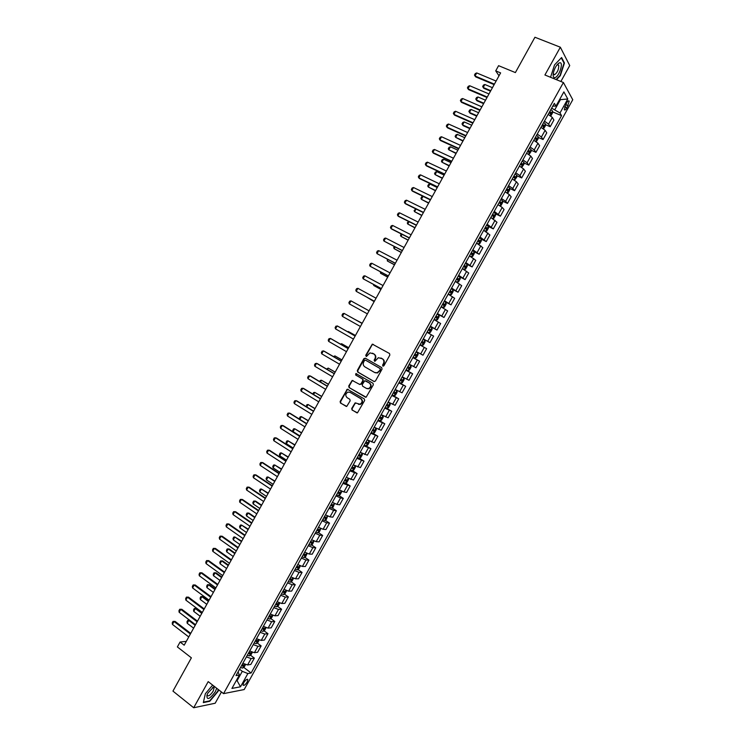 <?xml version="1.0" encoding="UTF-8"?>
<svg xmlns="http://www.w3.org/2000/svg" width="745" height="745" viewBox="0 0 745 745"><rect width="100%" height="100%" fill="white"/><g stroke="black" fill="none" stroke-linecap="round" stroke-linejoin="round"><path stroke-width="1.12" d="M382.874 366.112L383.908 365.776L389.858 355.048L389.505 353.512L372.314 344.134L365.702 355.346L366.484 356.473L369.967 352.869L373.767 353.922C375.424 355.114 375.797 356.743 374.893 358.792L374.13 360.17L374.921 361.297L378.376 357.702L382.25 358.755C383.917 359.956 384.299 361.595 383.396 363.653L382.623 365.041L382.874 366.112M247.172 682.038L247.862 679.636C247.023 678.779 245.636 679.803 243.717 682.681L243.019 685.093C243.876 685.931 245.263 684.916 247.172 682.038M351.714 408.493L352.059 410.029L357.47 412.851L364.659 400.456L364.305 398.91L347.291 389.207L340.13 401.518L340.465 403.054L346.742 406.407L350.159 400.819L349.815 399.283L347.105 397.662C345.159 395.586 345.419 393.733 347.906 392.103L350.066 392.317L360.738 398.659C362.703 400.708 362.461 402.57 360.012 404.228L355.142 402.887L351.714 408.493L352.515 410.188L357.032 412.907M560.873 81.484L569.729 65.551L560.342 47.214L534.938 37.25L515.382 72.582L498.591 65.681L495.723 70.868L500.621 72.898L184.192 645.198L180.085 642.022L177.375 646.93L191.381 657.826L172.952 691.109L193.691 707.75L215.175 703.233L221.433 691.975M560.342 47.214L544.921 74.994L563.416 82.518L223.547 693.632L208.2 681.619L193.691 707.75M373.971 381.496L375.443 381.021L382.045 369.129L381.691 367.592L365.311 358.196L363.858 358.68L357.321 370.479L357.665 372.006L374.195 381.598M373.347 384.802L366.121 397.225L349.06 387.54L348.716 386.012L352.171 380.416L359.528 384.355L360.98 383.889L362.843 380.527L362.498 378.991L355.654 374.996L355.877 373.534L372.994 383.265L373.347 384.802M566.619 102.894L564.282 109.617C564.822 110.456 565.697 109.897 566.908 107.932L569.227 101.208C568.696 100.37 567.82 100.929 566.619 102.894M563.416 82.518L572.756 99.737L244.192 689.553L223.547 693.632M552.79 106.125L555.966 106.097L554.345 103.331L236.016 675.585L239.406 675.007L238.065 671.897M555.966 106.097L563.872 91.886L567.783 98.992L559.998 112.979L551.663 108.146M552.548 111.843L561.544 115.633L559.998 112.979M561.544 115.633L251.121 672.996L247.862 673.554L240.495 686.797L231.928 688.436L239.406 675.007M186.306 641.37L180.085 642.022M495.723 70.868L499.01 75.822M559.709 99.355L560.417 99.653L559.979 98.88M554.923 109.515L560.417 99.653L567.783 98.992M236.51 680.213L237.096 680.669L242.293 671.329L239.545 669.234M236.165 680.837L237.096 680.669L240.495 686.797M545.396 124.648L550.192 126.706L553.908 120.029L552.315 117.412L548.19 114.395M538.244 137.434L543.058 139.529L546.765 132.861L545.135 130.319L540.991 127.339M531.101 150.211L535.925 152.343L539.631 145.685L537.955 143.217L533.802 140.265M523.958 162.959L528.801 165.139L532.498 158.489L530.794 156.096L526.613 153.181M516.834 175.699L521.686 177.915L525.383 171.275L523.633 168.957L519.442 166.07M509.71 188.429L514.581 190.683L518.269 184.043L516.481 181.799L512.281 178.949M502.596 201.131L507.485 203.432L511.172 196.801L509.338 194.631L505.119 191.819M495.49 213.824L500.398 216.162L504.076 209.541L502.204 207.445L497.977 204.661M488.394 226.499L493.311 228.883L496.999 222.271L490.834 217.493M479.501 237.888L481.298 239.136L478.495 244.183L479.696 243.792L481.391 240.747L481.298 239.136L486.243 241.585L489.921 234.982L483.71 230.317M474.137 251.754L479.184 254.269L482.853 247.675L476.586 243.112M466.649 264.177L472.125 266.943L475.794 260.35L469.48 255.898M458.603 276.274L465.085 279.599L468.745 273.015L462.375 268.666M451.237 288.697L458.045 292.236L461.704 285.661L455.279 281.424M444.234 301.278L451.014 304.863L454.664 298.298L448.192 294.163M437.24 313.859L443.992 317.472L447.643 310.916L441.115 306.884M430.247 326.412L436.98 330.063L440.63 323.516L434.046 319.586M423.272 338.956L429.977 342.644L433.618 336.107L426.987 332.279M416.269 351.547L422.983 355.207L426.624 348.679L419.938 344.954M412.963 357.498L419.631 361.232L412.888 357.619M409.228 364.193L415.999 367.76L419.631 361.232M406.006 369.995L412.646 373.776L405.857 370.265M402.207 376.83L409.024 380.295L412.646 373.776M399.059 382.492L405.68 386.301L398.836 382.893M395.185 389.458L402.058 392.811L405.68 386.301M392.121 394.962L398.715 398.817L391.814 395.511M388.173 402.058L395.092 405.317L398.715 398.817M385.184 407.422L391.758 411.315L384.802 408.111M381.17 414.648L388.145 417.805L391.758 411.315M379.019 420.329L384.802 423.793L377.808 420.692M374.167 427.23L381.198 430.275L384.802 423.793M372.835 433.208L377.864 436.263L370.814 433.264M367.183 439.792L374.26 442.735L377.864 436.263M364.314 444.951L370.935 448.714L363.83 445.817M360.208 452.336L367.332 455.176L370.935 448.714M359.397 458.277L364.016 461.146L356.855 458.352M353.232 464.861L360.412 467.609L364.016 461.146M352.534 470.691L357.097 473.569L349.889 470.877M346.276 477.377L353.503 480.022L357.097 473.569M345.68 483.095L350.187 485.973L342.933 483.384M339.32 489.875L343.864 491.961L346.602 492.417L350.187 485.973M338.835 495.481L343.296 498.368L340.53 497.939L335.986 495.872M332.372 502.363L336.936 504.412L339.711 504.803L343.296 498.368M331.991 507.857L336.405 510.744L333.611 510.381L329.048 508.351M325.435 514.832L330.007 516.853L332.819 517.17L336.405 510.744M325.155 520.215L329.523 523.102L326.692 522.813L322.11 520.811M318.506 527.292L323.097 529.276L325.947 529.527L329.523 523.102M318.329 532.554L322.65 535.45L319.782 535.236L315.191 533.262M311.587 539.725L316.187 541.68L319.074 541.866L322.65 535.45M311.503 544.884L315.778 547.78L312.872 547.64L308.272 545.694M304.677 552.147L309.287 554.075L312.211 554.187L315.778 547.78M304.696 557.195L308.924 560.1L305.981 560.026L301.362 558.107M297.776 564.561L302.396 566.461L305.366 566.498L308.924 560.1M297.888 569.487L302.079 572.402L299.099 572.393L294.461 570.512M290.876 576.956L295.514 578.818L298.522 578.79L302.079 572.402M291.09 581.771L295.234 584.695L292.217 584.75L287.57 582.897M283.994 589.332L288.641 591.176L291.677 591.074L295.234 584.695M284.292 594.044L288.399 596.968L285.344 597.099L280.688 595.274M277.112 601.699L281.778 603.506L284.851 603.338L288.399 596.968M277.503 606.29L281.582 609.224L278.49 609.419L273.815 607.631M270.249 614.048L274.924 615.826L278.034 615.593L281.582 609.224M270.724 618.527L274.765 621.47L271.636 621.73L266.952 619.97M263.385 626.387L268.079 628.128L271.217 627.83L274.765 621.47M263.954 630.754L267.958 633.697L264.792 634.032L260.098 632.3M256.531 638.707L261.234 640.421L264.419 640.048L267.958 633.697M257.193 642.954L261.15 645.915L257.956 646.315L253.244 644.611M249.687 651.009L254.399 652.695L257.621 652.257L261.15 645.915M250.432 655.153L254.362 658.114L251.13 658.58L246.399 656.913M242.851 663.301L247.582 664.959L250.832 664.447L254.362 658.114M243.69 667.324L251.121 672.996M550.192 126.706L548.581 124.126L544.446 121.128M543.058 139.529L541.401 137.024L537.247 134.063M535.925 152.343L534.23 149.913L530.068 146.979M528.801 165.139L527.069 162.783L522.888 159.886M521.686 177.915L519.908 175.634L515.717 172.775M514.581 190.683L512.765 188.476L508.556 185.645M507.485 203.432L505.632 201.299L501.404 198.496M500.398 216.162L494.261 211.338M493.311 228.883L487.128 224.161M486.243 241.585L480.004 236.975M479.184 254.269L472.889 249.761M472.125 266.943L465.783 262.538M465.085 279.599L458.678 275.305M458.045 292.236L451.591 288.045M451.014 304.863L444.514 300.775M443.992 317.472L437.436 313.496M436.98 330.063L430.377 326.189M429.977 342.644L423.318 338.873M242.293 671.329L247.862 673.554M556.478 79.696L560.342 75.636L564.449 63.018L561.609 57.533L554.531 64.899L550.546 77.284M212.632 685.093L205.35 693.735L203.329 702.6L209.783 701.269L218.145 691.276L218.518 689.702M563.835 62.766L564.449 63.018M383.154 366.195L383.824 363.849C384.727 361.8 384.346 360.161 382.679 358.96L382.25 358.755M380.919 357.991L382.679 358.96M372.472 353.177L374.204 354.126C375.853 355.328 376.234 356.948 375.331 358.997L374.661 361.334M373.301 344.358L372.034 344.926L366.14 355.561L366.233 356.501M365.497 358.298L364.305 358.885L357.768 370.675L358.112 372.193L374.288 381.617M380.146 369.501L379.894 368.421L365.534 360.17L364.51 360.506L363.709 361.958C362.806 363.998 363.178 365.618 364.817 366.829L374.623 372.5L377.203 372.751L380.574 369.697L379.894 368.421M365.86 360.319L380.332 368.626M375.145 372.733L377.631 372.947L379.335 370.963M380.574 369.697L379.764 371.159M365.655 397.281L349.06 387.54M353.065 380.565L351.966 381.151L349.172 386.189L349.517 387.717M359.788 384.467L361.427 384.066L363.29 380.714L362.945 379.177L355.654 374.996M356.604 373.701L356.101 375.182M366.382 388.387L368.589 388.592C371.085 386.934 371.345 385.072 369.362 383.005L364.771 380.714L362.247 384.625L362.591 386.161L366.382 388.387M366.95 388.639L369.026 388.769C371.531 387.121 371.792 385.258 369.799 383.191L369.362 383.005M365.776 380.881L369.799 383.191M356.026 402.998L354.974 403.594L352.171 408.642M358.438 404.312L360.459 404.395C362.908 402.728 363.15 400.875 361.185 398.826L360.738 398.659M349.899 392.224L361.185 398.826M348.176 389.337L347.105 389.933L340.586 401.685L340.931 403.213L346.323 406.463M550.816 115.978L552.529 112.905L552.576 111.042L550.872 109.571M549.093 112.774L550.471 113.808L551.188 112.607L549.782 111.536M549.596 111.871L549.754 113.007M492.454 87.686L484.874 84.483L483.216 87.482L490.787 90.694M484.874 84.483L483.477 85.06L482.648 86.56L483.784 88.292L490.536 91.151M494.401 84.148L475.04 76.018L474.472 75.077L475.319 73.541L476.735 72.945L496.114 81.056M476.735 72.945L475.04 76.018L475.636 76.856L494.14 84.632M543.543 128.857L545.377 125.756L545.405 123.875L543.692 122.478M541.913 125.672L543.301 126.697L544.027 125.495L542.602 124.434M542.435 124.75L542.583 125.896M485.517 100.212L477.964 96.98L476.316 99.97L483.859 103.22M477.964 96.98L476.586 97.53L475.757 99.029L476.902 100.761L483.617 103.657M536.27 141.718L538.225 138.598L538.244 136.735L536.53 135.367M534.752 138.551L536.139 139.566L536.866 138.374L535.441 137.322M535.273 137.62L535.422 138.766M478.597 112.737L471.073 109.459L469.425 112.448L476.94 115.736M471.073 109.459L469.695 109.99L468.875 111.489L470.021 113.212L476.716 116.136M529.006 154.569L531.092 151.421L531.101 149.587L529.369 148.236M527.59 151.421L528.987 152.418L529.723 151.235L528.279 150.192M528.121 150.462L528.27 151.617M471.687 125.234L464.191 121.919L462.543 124.909L470.03 128.233M464.191 121.919L462.822 122.441L462.002 123.931L463.148 125.644L469.816 128.615M487.277 97.046L467.981 88.804L467.422 87.854L468.27 86.318L469.676 85.74L488.981 93.954M469.676 85.74L467.981 88.804L468.596 89.623L487.025 97.502M480.153 109.925L460.931 101.581L460.382 100.612L461.229 99.085L462.626 98.517L481.866 106.833M462.626 98.517L460.931 101.581L461.555 102.382L479.92 110.353M473.038 122.785L453.891 114.339L453.351 113.352L454.199 111.825L455.586 111.275L474.751 119.703M455.586 111.275L453.891 114.339L454.534 115.112L472.814 123.186M521.751 167.411L523.968 164.226L523.958 162.419L522.217 161.088M520.448 164.273L521.845 165.26L522.58 164.077L521.128 163.043M520.988 163.304L521.128 164.449M464.787 137.723L457.309 134.361L455.661 137.35L463.129 140.721M457.309 134.361L455.959 134.873L455.13 136.363L455.661 137.35L462.934 141.075M465.942 135.637L446.86 127.078L446.329 126.082L447.168 124.555L448.546 124.024L467.646 132.554M448.546 124.024L446.86 127.078L447.512 127.833L465.727 136.009M554.867 77.629C559.02 77.108 564.058 61.686 559.672 62.803L559.039 63.027C556.589 64.731 554.736 67.879 553.47 72.479C552.781 76.018 553.246 77.741 554.867 77.629M553.265 73.513L554.438 74.826C557.446 72.6 558.862 69.415 558.703 65.281L557.716 64.675L556.794 65.16M561.283 57.868L564.039 63.157L560.054 75.394L556.096 79.538M214.225 686.331L207.892 693.083L206.933 695.159C206.7 700.589 209.513 699.415 215.361 691.649L216.693 688.268M207.157 694.582L207.184 695.364C208.47 696.594 210.481 695.169 213.21 691.099L214.122 687.812L212.614 687.374M218.201 689.451L217.791 691.183L209.68 700.868L203.432 702.153M514.516 180.234L516.853 177.021L516.825 175.243L515.074 173.93M513.305 177.105L514.711 178.083L515.447 176.91L513.994 175.876M513.854 176.118L513.994 177.273M457.886 150.192L450.446 146.793L448.797 149.782L456.229 153.181M450.446 146.793L449.095 147.286L448.276 148.776L448.797 149.782L456.052 153.517M507.28 193.048L508.034 192.862L509.738 189.798L509.701 188.038L507.941 186.753M506.172 189.928L507.587 190.888L508.332 189.724L506.861 188.699M506.73 188.923L506.861 190.087M450.995 162.652L443.582 159.216L441.943 162.196L449.347 165.641M443.582 159.216L442.241 159.691L441.422 161.181L441.943 162.196L449.179 165.939M500.072 205.853L500.938 205.62L502.642 202.556L502.586 200.833L500.817 199.558M499.057 202.733L500.472 203.683L501.217 202.519L499.737 201.504M499.625 201.709L499.746 202.873M444.122 175.094L436.728 171.62L435.089 174.591L442.465 178.083M436.728 171.62L435.406 172.076L434.577 173.566L435.089 174.591L442.316 178.362M492.864 218.639L493.842 218.359L495.546 215.305L495.481 213.601L493.702 212.344M491.486 217.847L490.862 217.456M491.942 215.519L493.358 216.45L494.112 215.305L492.622 214.29M492.519 214.476L492.641 215.65M437.25 187.526L429.884 184.006L428.245 186.976L435.601 190.506M429.884 184.006L428.571 184.453L427.751 185.933L428.245 186.976L435.462 190.757M485.675 231.416L486.764 231.08L488.459 228.035L488.385 226.359L486.597 225.12M485.023 231.034L483.756 230.233M484.837 228.287L486.261 229.218L487.016 228.063L485.517 227.067M485.423 227.234L485.535 228.408M430.387 199.939L423.048 196.382L421.409 199.343L428.738 202.91M423.048 196.382L421.745 196.81L420.925 198.291L421.409 199.343L428.608 203.143M458.846 148.469L439.839 139.809L439.317 138.793L440.155 137.276L441.524 136.754L460.54 145.387M441.524 136.754L439.839 139.809L440.5 140.544L458.65 148.814M451.759 161.283L432.826 152.52L432.305 151.496L433.152 149.969L434.512 149.475L453.454 158.21M434.512 149.475L432.826 152.52L433.497 153.228L451.582 161.6M444.681 174.079L425.823 165.213L425.311 164.179L426.149 162.652L427.5 162.168L446.376 171.015M427.5 162.168L425.823 165.213L426.503 165.911L444.514 174.377M437.613 186.865L418.82 177.897L418.327 176.844L419.165 175.326L420.497 174.861L439.308 183.801M420.497 174.861L418.82 177.897L419.519 178.567L437.464 187.135M430.545 199.641L411.836 190.562L411.342 189.491L412.181 187.973L413.512 187.526L432.24 196.578M413.512 187.526L411.836 190.562L412.534 191.214L430.414 199.883M478.374 244.109L476.66 242.982M477.741 241.045L479.175 241.957L479.929 240.812L478.42 239.825M478.337 239.974L478.439 241.156M416.073 209.01L414.583 211.701L421.884 215.305M415.794 208.87L414.108 210.63L414.583 211.701L421.772 215.51M423.495 212.39L404.852 203.217L404.377 202.128L405.206 200.61L406.528 200.181L425.19 209.336M406.528 200.181L404.852 203.217L405.569 203.841L423.374 212.604M470.561 256.494L472.628 256.494L474.323 253.44L474.22 251.819L472.404 250.627M470.048 256.206L469.499 255.852M474.22 251.866L471.417 256.895L469.574 255.721M470.654 253.784L472.088 254.688L472.851 253.551L471.334 252.564M471.259 252.695L471.352 253.887M409.07 221.684L407.766 224.04L415.04 227.691M408.456 221.377L407.292 222.96L407.766 224.04L414.937 227.868M416.455 225.13L397.877 215.854L397.411 214.746L398.24 213.238L399.553 212.819L418.141 222.075M399.553 212.819L397.877 215.854L398.612 216.45L416.353 225.316M462.44 268.554L464.321 269.606L465.569 269.169L467.264 266.123L467.143 264.531L465.327 263.358M464.321 269.606L462.496 268.442M463.576 266.514L465.02 267.399L465.774 266.272L464.256 265.295M464.191 265.406L464.275 266.598M402.077 234.34L400.959 236.37L408.204 240.058M401.238 233.911L400.493 235.271L400.959 236.37L408.12 240.207M409.424 237.851L390.92 228.473L390.454 227.355L391.293 225.847L392.587 225.446L411.11 234.796M392.587 225.446L390.92 228.473L391.656 229.05L409.331 238.018M455.381 281.247L457.262 282.299L458.529 281.834L460.214 278.798L460.084 277.224L458.259 276.069M457.262 282.299L455.428 281.154M456.499 279.226L457.952 280.101L458.715 278.975L457.179 278.006M457.123 278.099L457.207 279.3M395.092 246.977L394.152 248.681L401.369 252.406M394.263 246.548L393.695 247.573L394.152 248.681L401.304 252.536M402.393 250.562L383.964 241.073L383.507 239.946L384.346 238.437L385.631 238.055L404.079 247.508M385.631 238.055L383.964 241.073L402.319 250.692M448.322 293.921L450.213 294.973L451.489 294.48L453.174 291.444L453.025 289.898L451.191 288.771M450.213 294.973L448.369 293.847M449.44 291.919L450.893 292.785L451.666 291.658L450.12 290.699M450.073 290.774L450.138 291.984M388.117 259.605L387.363 260.983L394.552 264.745M387.288 259.167L387.363 260.983L394.496 264.847M395.381 263.246L377.017 253.663L376.57 252.518L377.398 251.009L378.683 250.646L397.057 260.21M378.683 250.646L377.017 253.663L395.316 263.358M441.282 306.577L443.163 307.629L444.458 307.117L446.143 304.09L445.985 302.563L444.132 301.455M443.163 307.629L441.319 306.521M442.39 304.593L443.843 305.45L444.616 304.333L443.061 303.383M443.033 303.438L443.089 304.658M381.151 272.214L380.574 273.266L387.735 277.065M380.322 271.776L380.574 273.266L387.698 277.14M388.369 275.929L370.079 266.235L369.641 265.08L370.47 263.572L371.746 263.227L390.045 272.884M371.746 263.227L370.079 266.235L388.322 276.013M434.251 319.223L436.132 320.266L437.436 319.735L439.122 316.709L438.954 315.247L437.091 314.12M438.954 315.247L436.17 320.257L434.27 319.186M435.341 317.258L436.812 318.106L437.585 316.988L436.021 316.048L436.03 317.323M374.195 284.813L373.794 285.531L380.937 289.367M373.366 284.376L373.794 285.531L380.9 289.423M427.23 331.851L429.111 332.894L430.424 332.335L432.109 329.318L431.914 327.847L430.051 326.776M431.923 327.884L429.139 332.875L427.239 331.823M428.31 329.905L429.781 330.743L430.554 329.625L428.98 328.694M428.971 328.722L428.98 329.97M367.248 297.385L374.139 301.66L366.791 297.143M422.089 345.503L420.217 344.46L422.089 345.503L423.421 344.926L425.097 341.908L424.901 340.465L423.02 339.403M421.279 342.542L422.76 343.361L423.533 342.253L421.959 341.331L421.931 342.607M417.889 353.065L415.999 352.031L417.889 353.065L418.103 354.48L416.418 357.498L415.114 358.084L417.889 353.102M415.114 358.084L413.196 357.069M414.257 355.16L415.738 355.97L416.529 354.862L414.937 353.95M416.529 354.862L415.254 354.154L414.267 355.142M362.2 323.246L355.039 319.493M362.191 323.265L354.834 319.382M410.886 365.646L408.986 364.631L410.886 365.646L411.11 367.043L409.433 370.06L408.12 370.665L410.886 365.683M408.12 370.665L406.183 369.669M407.254 367.76L408.735 368.561L409.526 367.462L407.925 366.549M409.526 367.462L408.251 366.736L407.273 367.732M355.44 335.474L348.381 331.534L348.111 332.028M355.421 335.52L348.381 331.534L347.543 331.711M399.19 382.26L401.089 383.247L402.458 382.595L404.135 379.587L403.892 378.218L401.983 377.221M403.892 378.218L402.011 377.184M400.251 380.341L401.741 381.133L402.533 380.034L400.922 379.14M401.285 379.335L400.279 380.295M340.381 344.088L341.638 343.734L341.191 344.553M348.688 347.692L341.638 343.734L348.651 347.757M392.196 394.822L394.114 395.791L395.483 395.129L397.16 392.121L396.899 390.771L394.99 389.803M396.899 390.771L395.027 389.737M393.258 392.913L394.757 393.695L395.548 392.606L393.928 391.712M394.319 391.926L393.295 392.848M333.471 356.594L334.915 355.914L334.281 357.06M341.946 359.891L334.915 355.914L341.89 359.975M385.212 407.375L387.139 408.325L388.527 407.636L390.194 404.637L389.924 403.315L388.005 402.356M389.924 403.315L388.043 402.281M386.273 405.476L387.772 406.239L388.573 405.15L386.944 404.265M387.363 404.488L386.32 405.392M326.571 369.082L328.182 368.086L327.381 369.557M335.203 372.081L328.182 368.086L335.148 372.183M378.237 419.919L380.173 420.841L381.57 420.133L383.237 417.135L382.967 415.868L381.021 414.909M380.211 420.832L382.967 415.868L381.077 414.807M379.298 418.01L380.797 418.764L381.598 417.684L379.969 416.809M380.416 417.042L379.354 417.917M319.679 381.552L320.294 380.444L321.467 380.248L320.48 382.036M328.471 384.243L321.467 380.248L328.396 384.383M371.271 432.445L373.217 433.348L374.623 432.612L376.29 429.623L375.992 428.347L374.055 427.434M375.992 428.347L374.12 427.323M372.332 430.536L373.841 431.281L374.642 430.2L372.994 429.334M373.459 429.586L372.398 430.424M312.798 394.012L313.598 392.568L314.762 392.392L313.598 394.496M321.756 396.405L314.762 392.392L321.663 396.563M366.27 445.836L367.685 445.082L369.352 442.092L369.054 440.872L367.089 439.95M366.298 445.817L369.054 440.872L368.654 440.612M365.367 443.051L366.885 443.778L367.685 442.707L366.037 441.85M366.521 442.102L365.441 442.912M306.242 406.649L306.903 404.684L308.058 404.516L306.716 406.947M315.042 408.549L308.058 404.516L314.939 408.726M361.846 453.239L360.142 452.448M359.36 458.296L362.098 453.37L362.424 454.543L360.757 457.532L359.323 458.315L357.358 457.439M358.42 455.549L359.937 456.266L360.748 455.195L359.081 454.348M359.584 454.608L358.503 455.391M299.695 419.277L299.425 418.234L300.226 416.781L301.371 416.632L299.853 419.379M308.337 420.674L301.371 416.632L308.216 420.878M354.341 465.485L353.195 464.936M355.207 465.942L355.495 466.985L353.838 469.974L352.394 470.775L350.42 469.918M351.472 468.028L353 468.735L353.81 467.664L352.143 466.826M352.655 467.087L351.565 467.86M301.632 432.789L294.685 428.738L293.083 431.634L299.9 435.927M293.083 431.634L292.748 430.321L293.549 428.869L294.685 428.738L301.511 433.022M348.315 478.486L348.586 479.407L346.928 482.387L345.466 483.216L343.492 482.387M344.544 480.488L346.071 481.186L346.881 480.125L345.205 479.296M345.736 479.557L344.646 480.301M294.946 444.886L288.008 440.817L286.406 443.722L293.195 448.052M286.406 443.722L286.08 442.39L286.881 440.938L288.008 440.817L294.806 445.147M341.424 491.02L341.676 491.821L340.027 494.801L338.556 495.649L336.563 494.829M337.615 492.939L339.152 493.628L339.971 492.566L338.277 491.747M338.817 492.017L337.727 492.734M288.259 456.974L281.331 452.895L279.738 455.791L286.499 460.159M279.738 455.791L279.422 454.441L280.213 452.997L281.331 452.895L288.11 457.253M334.552 503.536L333.127 507.187L331.683 508.034L329.644 507.271M330.696 505.38L332.242 506.051L333.062 504.989L331.357 504.188M331.916 504.458L330.817 505.157M281.591 469.043L274.672 464.954L273.08 467.841L279.813 472.246M273.08 467.841L272.763 466.482L273.564 465.038L274.672 464.954L281.424 469.35M327.698 516.043L326.245 519.563L324.746 520.457L322.743 519.684M323.786 517.794L325.332 518.464L326.152 517.403L324.447 516.602M325.016 516.881L323.926 517.561M274.924 481.102L268.023 476.996L266.421 479.882L273.136 484.325M266.421 479.882L266.123 478.514L266.915 477.07L268.023 476.996L274.737 481.428M320.853 528.531L319.363 531.93L317.854 532.843L315.843 532.088M316.886 530.207L318.441 530.859L319.26 529.797L317.547 529.015M318.115 529.285L317.035 529.946M268.265 493.143L261.374 489.027L259.781 491.914L266.468 496.393M259.781 491.914L259.483 490.527L260.284 489.083L261.374 489.027L268.07 493.497M314.017 541L312.49 544.278L310.972 545.21L308.952 544.474M309.995 542.593L311.55 543.235L312.379 542.183L310.656 541.401M311.233 541.68L310.144 542.323M261.616 505.175L255.665 501.161L254.734 501.04L253.142 503.918L259.809 508.444M253.142 503.918L252.853 502.521L253.654 501.087L254.734 501.04L261.402 505.548M307.201 553.461L305.627 556.608L304.1 557.567L302.07 556.85M303.113 554.969L304.668 555.602L305.506 554.541L303.774 553.777M304.36 554.057L303.271 554.68M254.967 517.188L249.044 513.137L248.104 513.044L246.511 515.922L253.151 520.476M246.511 515.922L246.232 514.506L247.033 513.072L248.104 513.044L254.753 517.589M300.393 565.902L298.773 568.929L297.236 569.906L295.188 569.208M296.231 567.327L297.804 567.951L298.633 566.898L296.892 566.144M297.488 566.423L296.408 567.019M248.336 529.192L241.482 525.029L239.89 527.907L246.502 532.498M239.89 527.907L239.62 526.482L240.412 525.048L241.482 525.029L248.104 529.611M293.549 578.316L291.928 581.23L290.382 582.227L288.324 581.547M289.367 579.675L290.941 580.29L291.77 579.238L290.029 578.493M290.625 578.763L289.544 579.349M241.706 541.177L234.861 537.005L233.278 539.874L239.862 544.502M233.278 539.874L233.017 538.439L233.809 537.005L234.861 537.005L241.454 541.624M286.667 590.692L285.093 593.514L283.528 594.538L281.47 593.877M282.504 592.005L284.087 592.601L284.925 591.558L283.165 590.822M283.771 591.102L282.7 591.66M235.085 553.153L229.237 549.009L228.259 548.963L226.676 551.831L233.232 556.496M226.676 551.831L226.415 550.378L227.206 548.944L228.259 548.963L234.824 553.619M279.785 603.05L278.257 605.787L276.73 606.812L274.616 606.197M275.659 604.325L277.242 604.912L278.081 603.86L276.311 603.143M276.917 603.413L275.855 603.962M228.473 565.11L222.643 560.929L221.656 560.911L220.073 563.779L226.61 568.482M220.073 563.779L219.831 562.307L220.622 560.883L222.643 560.929M228.203 565.604L221.656 560.911L220.622 560.883M272.921 615.389L271.441 618.052L269.895 619.086L267.772 618.49M268.815 616.627L270.398 617.205L271.245 616.152L269.466 615.445M270.081 615.715L269.019 616.245M221.87 577.058L216.059 572.849L215.063 572.84L213.48 575.708L219.999 580.439M213.48 575.708L213.247 574.227L214.038 572.793L216.059 572.849M221.582 577.571L215.063 572.84L214.038 572.793M266.058 627.718L264.624 630.298L263.032 631.378L260.946 630.773M261.979 628.91L263.572 629.478L264.419 628.435L262.631 627.728M263.246 628.007L262.193 628.519M215.268 588.988L209.485 584.741L208.479 584.76L206.905 587.619L213.387 592.396M206.905 587.619L206.672 586.129L207.464 584.704L209.485 584.741M214.97 589.528L208.479 584.76L207.464 584.704M381.365 288.585L363.15 278.798L362.722 277.624L363.551 276.116L364.808 275.79L383.042 285.549M364.808 275.79L363.15 278.798L381.338 288.641M374.372 301.231L356.222 291.342L355.803 290.159L356.632 288.65L357.889 288.334L376.048 298.196M357.889 288.334L356.222 291.342L374.353 301.269M350.969 300.868L349.312 303.876L367.387 313.869L349.312 303.876L348.902 302.666L349.731 301.166L350.969 300.868L369.064 310.833M360.412 326.478L342.411 316.383L342.002 315.172L342.83 313.673L344.06 313.384L362.098 323.442M342.411 316.383L344.06 313.384L362.089 323.451M353.447 339.077L335.511 328.89L335.12 327.651L335.939 326.152L337.988 326.301L355.142 336.014M335.511 328.89L337.168 325.891L355.123 336.051M346.49 351.659L328.62 341.368L328.238 340.12L329.057 338.63L331.106 338.77L348.194 348.576M328.62 341.368L330.277 338.379L348.157 348.641M339.543 364.231L321.738 353.838L321.365 352.581L322.185 351.081L324.243 351.221L341.257 361.12M321.738 353.838L323.395 350.848L341.21 361.213M332.605 376.784L314.874 366.289L314.502 365.013L315.321 363.523L317.379 363.653L334.328 373.655M314.874 366.289L316.523 363.309L334.263 373.776M325.667 389.328L308.002 378.73L307.648 377.445L308.467 375.955L310.525 376.076L327.409 386.171M308.002 378.73L309.65 375.75L327.334 386.32M318.748 401.844L301.148 391.153L300.803 389.849L301.623 388.359L303.671 388.49L320.499 398.677M301.148 391.153L302.796 388.173L320.406 398.845M311.829 414.35L294.303 403.567L293.958 402.244L294.778 400.763L296.836 400.875L313.598 411.156M294.303 403.567L295.942 400.587L313.487 411.352M304.919 426.848L287.468 415.961L287.132 414.63L287.952 413.14L290.01 413.252L306.698 423.635M287.468 415.961L289.107 412.981L306.577 423.849M298.019 439.327L280.632 428.338L280.306 426.997L281.126 425.507L283.184 425.619L299.816 436.086M280.632 428.338L282.271 425.367L299.676 436.337M291.127 451.787L273.806 440.705L273.49 439.345L274.309 437.864L276.367 437.967L292.934 448.527M273.806 440.705L275.445 437.734L292.785 448.797M284.245 464.237L266.999 453.053L266.691 451.684L267.502 450.204L269.569 450.297L286.061 460.959M266.999 453.053L268.628 450.092L285.894 461.248M277.373 476.67L260.191 465.392L259.893 464.005L260.703 462.524L262.771 462.617L279.198 473.364M260.191 465.392L261.821 462.431L279.021 473.69M270.51 489.093L253.393 477.713L253.095 476.306L253.915 474.835L255.982 474.919L272.344 485.768M253.393 477.713L255.023 474.751L272.158 486.113M263.646 501.497L246.604 490.014L246.316 488.599L247.135 487.128L249.193 487.211L265.499 498.144M246.604 490.014L248.234 487.062L265.295 498.517M256.801 513.882L239.815 502.307L239.545 500.873L240.356 499.401L242.423 499.485L258.664 510.511M239.815 502.307L241.445 499.355L258.44 510.912M249.957 526.249L233.045 514.581L232.775 513.137L233.585 511.666L235.662 511.74L251.829 522.869M233.045 514.581L234.666 511.638L251.596 523.288M243.121 538.616L226.275 526.845L226.024 525.393L226.834 523.921L228.901 523.986L245.012 535.199M226.275 526.845L227.905 523.903L244.76 535.646M236.295 550.955L219.524 539.091L219.272 537.62L220.082 536.158L222.15 536.214L238.195 547.528M219.524 539.091L221.144 536.158L237.934 547.994M229.479 563.285L212.772 551.328L212.53 549.838L213.34 548.376L215.407 548.432L231.388 559.83M212.772 551.328L214.392 548.394L231.118 560.324M222.671 575.596L206.03 563.546L205.797 562.047L206.607 560.585L208.675 560.631L224.59 572.123M206.03 563.546L207.65 560.613L224.31 572.644M206.607 560.585L208.675 560.631M215.873 587.898L199.297 575.745L199.073 574.237L199.874 572.775L201.951 572.821L217.801 584.406M199.297 575.745L200.908 572.821L217.503 584.946M199.874 572.775L201.951 572.821M209.084 600.181L192.573 587.935L192.35 586.408L193.16 584.946L195.237 584.993L211.021 596.671M192.573 587.935L194.184 585.011L210.714 597.239M193.16 584.946L195.237 584.993M259.204 640.039L257.826 642.525L256.215 643.633L254.119 643.047M255.153 641.184L256.746 641.734L257.593 640.691L255.805 640.002M256.746 641.734L255.377 640.775M208.684 600.908L202.919 596.633L201.904 596.671L200.331 599.52L206.784 604.335M200.331 599.52L200.107 598.021L200.889 596.587L202.919 596.633M208.367 601.466L201.904 596.671L200.889 596.587M202.295 612.455L185.85 600.116L185.645 598.57L186.446 597.118L188.522 597.155L204.251 608.916M185.85 600.116L187.461 597.192L203.925 609.512M186.446 597.118L188.522 597.155M252.359 652.341L251.028 654.734L249.407 655.87L247.303 655.302M248.336 653.439L249.938 653.989L250.786 652.946L248.988 652.266M249.938 653.989L248.569 653.011M202.1 612.809L196.363 608.497L195.33 608.553L193.756 611.412L200.191 616.255M193.756 611.412L193.542 609.894L194.333 608.469L196.363 608.497M201.774 613.396L195.33 608.553L194.333 608.469M195.516 624.71L179.145 612.269L178.94 610.723L179.741 609.261L181.827 609.298L197.49 621.153M179.145 612.269L180.756 609.354L197.146 621.768M179.741 609.261L181.827 609.298M245.524 664.624L244.239 666.943L242.609 668.088L240.486 667.539M241.52 665.685L243.131 666.216L243.978 665.173L242.181 664.503M243.131 666.216L241.771 665.238M187.2 623.286L186.995 621.749L187.777 620.334L189.789 620.361L188.774 620.436L187.2 623.286L193.607 628.165M195.19 625.306L188.774 620.436L187.777 620.334M188.755 636.947L172.44 624.422L172.244 622.848L173.045 621.395L175.131 621.423L190.729 633.371M172.44 624.422L174.051 621.507L190.375 634.014M173.045 621.395L175.131 621.423M548.581 124.126L552.315 117.412M541.401 137.024L545.135 130.319M534.23 149.913L537.955 143.217M527.069 162.783L530.794 156.096M519.908 175.634L523.633 168.957M512.765 188.476L516.481 181.799M505.632 201.299L509.338 194.631M498.498 214.104L502.204 207.445M491.383 226.899L495.08 220.25M484.269 239.676L487.966 233.036M477.173 252.434L480.86 245.803M470.076 265.183L473.764 258.552M462.99 277.913L466.677 271.292M455.912 290.625L459.591 284.013M448.844 303.327L452.522 296.724M441.785 316.01L445.454 309.417M434.735 328.675L438.405 322.091M427.695 341.322L431.355 334.747M420.664 353.959L424.324 347.394M413.643 366.587L417.293 360.021M406.621 379.186L410.272 372.64M399.618 391.777L403.259 385.24M392.615 404.358L396.256 397.821M385.631 416.911L389.262 410.383M378.646 429.465L382.278 422.937M371.671 441.99L375.294 435.48M364.705 454.506L368.328 447.996M357.749 467.003L361.372 460.503M350.802 479.491L354.415 473.001M343.864 491.961L347.468 485.479M336.936 504.412L340.53 497.939M330.007 516.853L333.611 510.381M323.097 529.276L326.692 522.813M316.187 541.68L319.782 535.236M309.287 554.075L312.872 547.64M302.396 566.461L305.981 560.026M295.514 578.818L299.099 572.393M288.641 591.176L292.217 584.75M281.778 603.506L285.344 597.099M274.924 615.826L278.49 609.419M268.079 628.128L271.636 621.73M261.234 640.421L264.792 634.032M254.399 652.695L257.956 646.315M247.582 664.959L251.13 658.58M565.651 104.626L568.165 105.669M564.561 106.954L566.908 107.932M340.931 403.213L340.465 403.054M347.105 389.933L346.639 389.756M550.099 115.484L552.576 111.042M549.726 111.964L551.16 112.57M542.9 128.419L545.405 123.921M542.556 124.843L543.99 125.458M535.711 141.345L538.244 136.782M535.404 137.704L536.828 138.328M528.522 154.262L531.101 149.633M528.252 150.555L529.676 151.188M521.351 167.15L523.958 162.466M521.118 163.388L522.534 164.021M514.19 180.029L516.825 175.289M513.985 176.202L515.4 176.854M507.028 192.89L509.701 188.085M506.861 189.007L508.267 189.658M499.886 205.741L502.586 200.871M499.755 201.793L501.152 202.454M492.743 218.564L495.481 213.647M492.65 214.56L494.047 215.231M485.61 231.378L488.385 226.396M485.554 227.318L486.941 227.989M478.467 240.058L479.854 240.737M471.389 252.779L472.768 253.468M464.349 269.597L467.152 264.568M464.321 265.49L465.7 266.179M457.29 282.29L460.084 277.261M457.262 278.183L458.631 278.881M450.241 294.955L453.035 289.945M450.213 290.857L451.572 291.565M443.201 307.611L445.985 302.6M443.163 303.513L444.523 304.239M436.132 316.159L437.483 316.886M429.101 328.796L430.452 329.523M422.126 345.484L424.901 340.493M422.089 341.406L423.43 342.151M414.406 355.216L415.738 355.97M407.403 367.797L408.735 368.561M401.127 383.228L403.892 378.255M400.41 380.369L401.741 381.133M394.142 395.772L396.908 390.808M393.435 392.922L394.757 393.695M387.176 408.307L389.933 403.352M386.459 405.457L387.772 406.239M379.494 417.982L380.797 418.764M373.254 433.329L376.002 428.384M372.528 430.489L373.841 431.281M365.581 442.986L366.885 443.778M358.643 455.456L359.937 456.266M352.432 470.756L355.132 465.904M351.705 467.925L353 468.735M345.503 483.198L348.166 478.411M344.786 480.367L346.071 481.186M338.593 495.621L341.21 490.908M337.867 492.799L339.152 493.628M331.683 508.034L334.263 503.396M330.966 505.222L332.242 506.051M324.783 520.438L327.334 515.866M324.066 517.617L325.332 518.464M317.901 532.815L320.397 528.317M317.174 530.012L318.441 530.859M311.019 545.191L313.477 540.758M310.293 542.379L311.55 543.235M304.137 557.539L306.567 553.181M303.411 554.736L304.668 555.602M297.274 569.878L299.667 565.585M296.547 567.085L297.804 567.951M290.42 582.199L292.766 577.98M289.693 579.405L290.941 580.29M283.566 594.51L285.884 590.357M282.839 591.726L284.087 592.601M276.73 606.812L279.003 602.714M276.004 604.018L277.242 604.912M269.895 619.086L272.13 615.063M269.169 616.301L270.398 617.205M263.069 631.35L265.276 627.402M262.342 628.575L263.572 629.478M256.252 643.606L258.422 639.722M249.445 655.842L251.577 652.024M242.647 668.06L244.733 664.307M247.331 679.226L247.862 679.636M568.398 100.873L569.227 101.208M549.782 112.011L551.188 112.607M542.621 124.899L544.027 125.495M535.469 137.769L536.866 138.374M528.335 150.62L529.723 151.235M521.202 163.462L522.58 164.077M557.428 64.768L558.703 65.281M557.279 64.834L559.039 63.027M213.359 687.207L214.122 687.812M213.21 687.216L214.439 686.508M514.078 176.286L515.447 176.91M506.963 189.09L508.332 189.724M499.858 201.876L501.217 202.519M492.762 214.653L494.112 215.305M485.666 227.411L487.016 228.063M478.588 240.16L479.929 240.812M471.52 252.89L472.851 253.551M464.452 265.602L465.774 266.272M457.402 278.295L458.715 278.975M450.353 290.978L451.666 291.658M443.312 303.643L444.616 304.333M436.291 316.29L437.585 316.988M429.269 328.927L430.554 329.625M422.257 341.545L423.533 342.253M401.602 379.503L402.533 380.034M394.887 392.224L395.548 392.606M388.052 404.842L388.573 405.15"/></g></svg>
